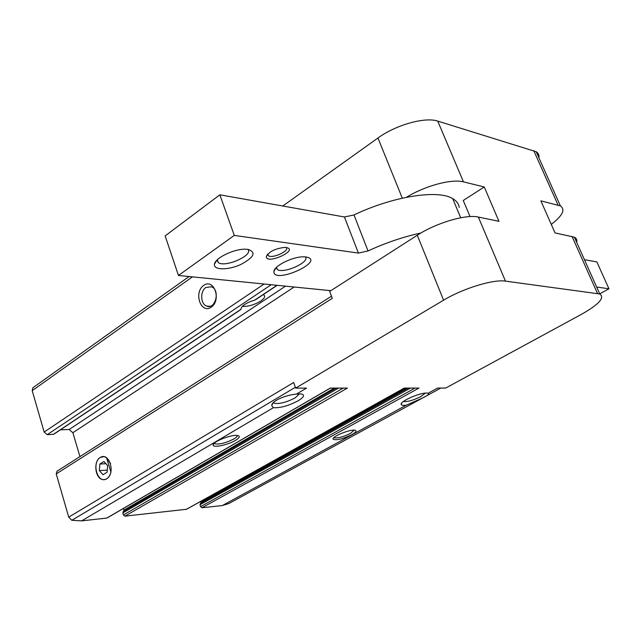 <?xml version="1.0" encoding="UTF-8"?>
<svg xmlns="http://www.w3.org/2000/svg" width="641" height="641" viewBox="0 0 641 641"><rect width="100%" height="100%" fill="white"/><g stroke="black" fill="none" stroke-linecap="round" stroke-linejoin="round"><path stroke-width="0.96" d="M551.268 224.382C562.534 215.777 565.578 209.623 560.41 205.921L540.852 200.833L555.042 232.915L574.384 237.202C576.515 238.276 577.261 239.942 576.62 242.194M470.037 216.586L463.259 200.481L484.243 186.964L463.459 181.868C451.769 178.639 424.983 185.81 406.45 197.292M484.243 186.964L498.962 221.321L478.354 217.059C466.007 214.062 436.056 222.924 417.299 235.239L329.69 291.423L332.286 298.329L56.24 473.907L68.723 517.135L71.8 520.292L81.623 520.869L106.967 518.048L330.395 388.093M203.71 285.365C214.046 277.938 221.746 300.148 211.193 307.215C200.793 314.378 193.374 292.432 203.71 285.365M538.905 157.782C539.353 155.178 538.448 153.167 536.205 151.741L437.747 121.109C425.087 116.71 395.777 124.923 377.95 138.007L282.777 206.001M189.087 276.527L32.915 387.733L32.202 390.657L44.157 432.066L47.242 434.67L53.684 434.31L240.912 309.507M296.43 394.079C286.351 394.96 271.84 400.577 271.704 405.577L273.338 407.708C280.269 408.117 288.562 405.801 298.201 400.769C304.411 396.859 305.172 394.552 300.469 393.862L296.43 394.079L306.558 388.101L295.661 388.101L293.658 382.493L68.723 517.135M255.695 299.635L254.934 299.988C246.064 302.816 241.369 305.941 240.872 309.363L240.904 309.491M406.346 405.144L422.267 398.141C427.643 395.529 429.59 393.895 428.116 393.262L427.026 393.093C420.44 392.364 400 401.274 401.138 404.351C401.354 405.352 403.093 405.625 406.346 405.144L222.323 505.557L228.741 503.578L440.824 388.061M415.039 388.069L200.609 506.622L201.939 507.776L222.323 505.557M200.609 506.622L200 504.739L200.521 503.393M201.01 503.065L200.761 501.366M343.231 388.093L123.433 514.931L124.899 516.165L186.459 509.266M123.433 514.931L122.824 512.912L123.473 511.462M124.082 511.029L123.505 508.433M331.485 296.198L56.953 471.263L56.24 473.907M79.941 456.6L72.874 432.715L69.132 429.518L60.438 429.815M100.268 457.466C109.258 451.641 115.861 473.33 106.694 478.803C97.656 484.388 91.278 462.97 100.268 457.466L104.026 456.624L106.526 457.602L110.925 472.153C109.507 477.225 106.927 479.716 103.185 479.628C95.253 479.292 92.937 461.456 100.268 457.466M428.116 393.262L437.643 388.061L445.703 388.061L581.603 314.25C599.023 304.355 605.072 297.6 599.76 293.979L505.469 281.135C493.354 279.123 462.978 288.426 443.588 300.188L295.661 388.101M235.423 440.407C239.886 437.635 240.463 435.968 237.146 435.423C230.848 434.55 212.612 441.793 213.124 444.958C212.548 448.179 227.843 445.03 235.423 440.407M351.829 434.686C356.26 432.122 357.165 430.616 354.529 430.159C349.337 429.454 332.246 436.521 333.016 439.037C335.74 440.704 342.006 439.253 351.829 434.686M106.654 518.144L330.235 388.093L347.398 388.093L124.899 516.165M186.018 509.507L404.279 388.077L418.95 388.069L201.939 507.776M242.274 306.414C248.171 306.662 254.309 304.884 260.687 301.094C264.429 298.49 265.494 296.463 263.892 295.004L263.219 294.644M406.106 388.077L201.042 502.047M334.233 388.093L124.122 510.012M403.429 401.474C407.428 401.971 413.205 400.361 420.76 396.635L425.271 393.133M273.475 402.548L274.06 403.181C279.107 404.247 286.142 402.476 295.156 397.893L299.467 393.838M106.975 459.084L110.548 463.379M205.905 287.464L211.578 286.783C220.512 290.181 215.296 310.148 206.578 306.053C200.449 303.978 199.992 291.15 205.905 287.464M333.993 437.523L334.249 437.747C337.831 438.356 343.247 436.914 350.491 433.412L354.209 430.143M214.214 443.243L214.639 443.748C219.222 444.67 225.624 443.091 233.853 438.989C236.329 437.507 237.458 436.321 237.226 435.431M286.15 247.49L284.804 247.394C275.326 248.476 269.164 251.52 266.327 256.52C265.935 265.27 299.796 249.878 286.15 247.49M305.893 256.969L304.042 256.833C293.346 256.288 273.899 265.815 273.883 271.536C273.346 284.949 327.182 260.575 305.893 256.969M247.923 249.365L245.631 249.205C234.181 248.716 214.943 258.027 214.479 264.204C213.269 270.19 227.867 270.342 240.407 264.693C254.124 257.418 256.632 252.314 247.923 249.365M420.945 232.995C403.518 236.769 385.874 242.747 368.022 250.943L358.415 253.083L234.277 235.399L178.462 275.47L330.844 290.677M234.277 235.399L219.855 194.8L165.146 235.912L178.462 275.47M459.236 207.476C458.748 203.83 456.568 200.881 452.69 198.63C438.091 189.319 392.717 196.346 353.992 214.959L344.441 216.979L219.855 194.8M216.954 260.142L218.301 262.618C225.336 267.874 254.06 255.006 247.795 249.349M276.167 267.658L277.353 269.516C283.562 274.092 310.34 262.065 305.34 256.905M267.593 254.245L268.403 255.767C272.673 258.836 290.125 250.695 286.102 247.482M584.448 259.709L596.867 261.921L608.95 288.779L599.704 293.858M596.651 287.032L608.95 288.779M99.82 464.06L99.371 470.646L103.025 474.717L107.151 472.185L107.6 465.558L103.93 461.496L99.82 464.06L105.901 463.675M107.295 470.101L99.371 470.646M402.3 198.165L377.95 138.007M192.42 276.864L32.202 390.657M264.132 284.019L44.157 432.066M558.031 205.04L533.761 150.667M463.459 181.868L437.747 121.109M295.365 387.284L71.8 520.292M273.338 407.708L81.623 520.869M240.872 309.363L53.259 434.446M276.96 285.301L254.934 299.988M443.588 300.188L417.299 235.239M505.469 281.135L478.354 217.059M597.468 293.426L572.036 236.433M285.509 286.158L69.132 429.518M294.155 287.016L72.874 432.715M271.199 284.724L47.242 434.67M410.464 388.069L200 504.739M338.504 388.093L122.824 512.912M368.022 250.943L353.992 214.959M358.415 253.083L344.441 216.979M560.41 205.921L536.205 151.741M277.192 285.325L255.703 299.651M599.76 293.979L574.384 237.202M404.407 388.077L186.259 509.435M408.165 388.069L200.288 503.465M336.205 388.093L123.176 511.558M401.819 402.901L401.138 404.351M272.97 403.117L271.704 405.569M273.747 402.276L274.06 403.181M206.578 306.053L209.936 306.302M333.536 437.979L333.016 439.037M214.415 443.059L214.639 443.748M213.838 443.628L213.124 444.958M460.695 217.764L452.69 198.63M217.315 259.781L218.301 262.618M216.61 260.502L214.479 264.204M276.535 267.289L277.353 269.516M275.734 268.13L273.883 271.536M267.778 254.044L268.403 255.767M267.561 254.277L266.327 256.52"/></g></svg>
